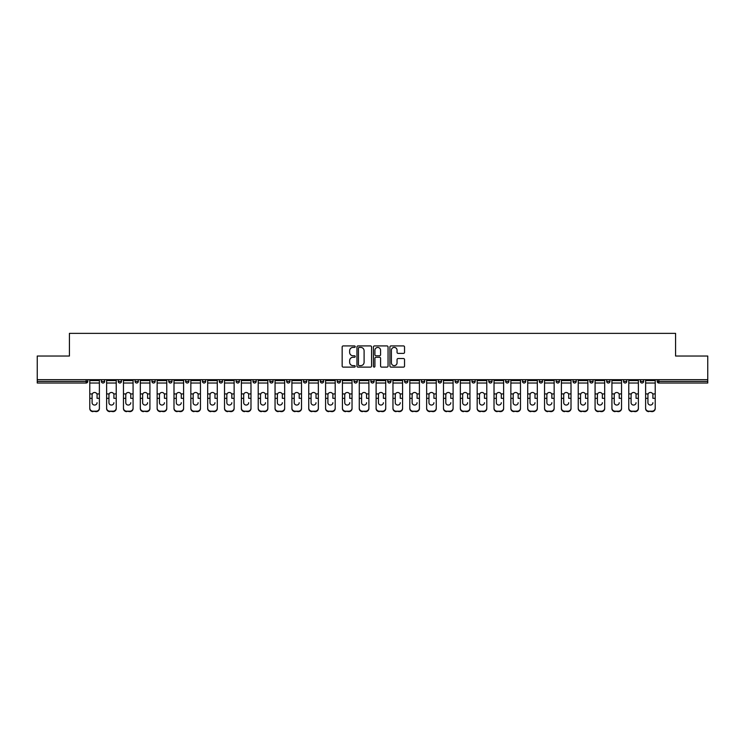 <?xml version="1.0" encoding="UTF-8"?>
<svg xmlns="http://www.w3.org/2000/svg" width="745" height="745" viewBox="0 0 745 745"><rect width="100%" height="100%" fill="white"/><g stroke="black" fill="none" stroke-linecap="round" stroke-linejoin="round"><path stroke-width="1.12" d="M355.225 346.667A0.745 0.745 0 0 0 354.48 345.922L343.221 345.922A1.062 1.062 0 0 0 342.16 346.984L342.16 366.056A1.062 1.062 0 0 0 343.221 367.117L354.48 367.117A0.745 0.745 0 0 0 355.225 366.372A0.745 0.745 0 0 0 354.48 365.637L353.028 365.637A3.39 3.39 0 0 1 349.638 362.247L349.638 360.654A3.39 3.39 0 0 1 353.028 357.265L354.48 357.265A0.745 0.745 0 0 0 355.225 356.52A0.745 0.745 0 0 0 354.48 355.775L353.028 355.775A3.39 3.39 0 0 1 349.638 352.385L349.638 350.802A3.39 3.39 0 0 1 353.028 347.403L354.48 347.403A0.745 0.745 0 0 0 355.225 346.667M403.473 353.391A1.062 1.062 0 0 0 404.535 352.338L404.535 346.984A1.062 1.062 0 0 0 403.473 345.922L390.967 345.922A1.062 1.062 0 0 0 389.905 346.984L389.905 366.056A1.062 1.062 0 0 0 390.967 367.117L403.473 367.117A1.062 1.062 0 0 0 404.535 366.056L404.535 359.593A1.062 1.062 0 0 0 403.473 358.531L398.119 358.531A1.062 1.062 0 0 0 397.057 359.593L397.057 362.796A2.831 2.831 0 0 1 394.226 365.637A2.831 2.831 0 0 1 391.395 362.796L391.395 350.243A2.831 2.831 0 0 1 394.226 347.403A2.831 2.831 0 0 1 397.057 350.243L397.057 352.338A1.062 1.062 0 0 0 398.119 353.391L403.473 353.391M37.25 379.68L37.25 356.036L69.425 356.036L69.425 333.36L675.575 333.36L675.575 356.036L707.75 356.036L707.75 379.68L37.25 379.68L37.25 381.412L86.159 381.412L86.159 379.68M371.569 346.984A1.062 1.062 0 0 0 370.516 345.922L358.01 345.922A1.062 1.062 0 0 0 356.948 346.984L356.948 366.056A1.062 1.062 0 0 0 358.01 367.117L370.516 367.117A1.062 1.062 0 0 0 371.569 366.056L371.569 346.984M374.484 345.922L386.99 345.922A1.062 1.062 0 0 1 388.052 346.984L388.052 366.056A1.062 1.062 0 0 1 386.99 367.117L381.645 367.117A1.062 1.062 0 0 1 380.583 366.056L380.583 358.326A1.062 1.062 0 0 0 379.522 357.265L375.974 357.265A1.062 1.062 0 0 0 374.912 358.326L374.912 366.372A0.745 0.745 0 0 1 374.167 367.117A0.745 0.745 0 0 1 373.431 366.372L373.431 346.984A1.062 1.062 0 0 1 374.484 345.922M87.78 379.68L87.78 381.412A1.62 1.62 0 0 1 86.159 383.023L37.25 383.023L37.25 381.412M707.75 379.68L707.75 383.023L658.841 383.023A1.62 1.62 0 0 1 657.22 381.412L657.22 379.68M101.385 381.412A1.62 1.62 0 0 0 103.006 383.023A1.62 1.62 0 0 0 104.626 381.412A1.62 1.62 0 0 1 103.006 383.023A1.62 1.62 0 0 0 104.626 381.412L104.626 379.68L104.626 381.412L101.385 381.412A1.62 1.62 0 0 0 103.006 383.023A1.62 1.62 0 0 1 101.385 381.412L101.385 379.68M86.159 383.023A1.62 1.62 0 0 0 87.78 381.412A1.62 1.62 0 0 1 86.159 383.023L86.159 381.412L87.78 381.412M118.231 379.68L118.231 381.412L118.231 379.68M121.463 379.68L121.463 381.412L121.463 379.68M135.069 381.412A1.62 1.62 0 0 0 136.689 383.023A1.62 1.62 0 0 0 138.309 381.412A1.62 1.62 0 0 1 136.689 383.023A1.62 1.62 0 0 0 138.309 381.412L138.309 379.68L138.309 381.412L135.069 381.412A1.62 1.62 0 0 0 136.689 383.023A1.62 1.62 0 0 1 135.069 381.412L135.069 379.68M151.915 379.68L151.915 381.412L151.915 379.68M155.156 379.68L155.156 381.412A1.62 1.62 0 0 1 153.535 383.023A1.62 1.62 0 0 1 151.915 381.412A1.62 1.62 0 0 0 153.535 383.023A1.62 1.62 0 0 0 155.156 381.412A1.62 1.62 0 0 1 153.535 383.023A1.62 1.62 0 0 1 151.915 381.412L155.156 381.412M168.761 381.412A1.62 1.62 0 0 0 170.382 383.023A1.62 1.62 0 0 0 172.002 381.412A1.62 1.62 0 0 1 170.382 383.023A1.62 1.62 0 0 0 172.002 381.412L172.002 379.68L172.002 381.412L168.761 381.412A1.62 1.62 0 0 0 170.382 383.023A1.62 1.62 0 0 1 168.761 381.412L168.761 379.68M188.839 379.68L188.839 381.412A1.62 1.62 0 0 1 187.219 383.023A1.62 1.62 0 0 1 185.598 381.412L185.598 379.68M204.065 383.023A1.62 1.62 0 0 0 205.685 381.412L205.685 379.68L205.685 381.412A1.62 1.62 0 0 1 204.065 383.023A1.62 1.62 0 0 1 202.444 381.412L202.444 379.68M222.532 379.68L222.532 381.412A1.62 1.62 0 0 1 220.911 383.023A1.62 1.62 0 0 1 219.291 381.412L219.291 379.68M239.369 379.68L239.369 381.412A1.62 1.62 0 0 1 237.748 383.023A1.62 1.62 0 0 1 236.137 381.412L236.137 379.68M252.974 379.68L252.974 381.412L252.974 379.68M256.215 379.68L256.215 381.412L256.215 379.68M273.061 379.68L273.061 381.412A1.62 1.62 0 0 1 271.441 383.023A1.62 1.62 0 0 1 269.82 381.412L269.82 379.68M286.667 379.68L286.667 381.412L286.667 379.68M289.898 379.68L289.898 381.412A1.62 1.62 0 0 1 288.287 383.023A1.62 1.62 0 0 1 286.667 381.412L289.898 381.412A1.62 1.62 0 0 1 288.287 383.023M306.744 379.68L306.744 381.412L303.504 381.412A1.62 1.62 0 0 0 305.124 383.023A1.62 1.62 0 0 1 303.504 381.412L303.504 379.68M323.591 379.68L323.591 381.412A1.62 1.62 0 0 1 321.97 383.023A1.62 1.62 0 0 1 320.35 381.412L320.35 379.68M340.437 379.68L340.437 381.412A1.62 1.62 0 0 1 338.817 383.023A1.62 1.62 0 0 1 337.196 381.412L337.196 379.68M354.033 379.68L354.033 381.412L354.033 379.68M357.274 379.68L357.274 381.412A1.62 1.62 0 0 1 355.654 383.023A1.62 1.62 0 0 1 354.033 381.412L357.274 381.412A1.62 1.62 0 0 1 355.654 383.023M372.5 383.023A1.62 1.62 0 0 0 374.12 381.412L374.12 379.68L374.12 381.412A1.62 1.62 0 0 1 372.5 383.023A1.62 1.62 0 0 1 370.88 381.412L370.88 379.68M390.967 379.68L390.967 381.412A1.62 1.62 0 0 1 389.346 383.023A1.62 1.62 0 0 1 387.726 381.412L387.726 379.68M407.804 379.68L407.804 381.412A1.62 1.62 0 0 1 406.183 383.023A1.62 1.62 0 0 1 404.563 381.412L404.563 379.68M421.409 379.68L421.409 381.412L421.409 379.68M424.65 379.68L424.65 381.412A1.62 1.62 0 0 1 423.03 383.023A1.62 1.62 0 0 1 421.409 381.412L424.65 381.412A1.62 1.62 0 0 1 423.03 383.023M438.256 379.68L438.256 381.412L438.256 379.68M441.496 379.68L441.496 381.412A1.62 1.62 0 0 1 439.876 383.023A1.62 1.62 0 0 1 438.256 381.412L441.496 381.412A1.62 1.62 0 0 1 439.876 383.023M455.102 379.68L455.102 381.412L455.102 379.68M458.333 379.68L458.333 381.412L458.333 379.68M471.939 379.68L471.939 381.412L471.939 379.68M475.18 379.68L475.18 381.412L475.18 379.68M492.026 379.68L492.026 381.412A1.62 1.62 0 0 1 490.406 383.023A1.62 1.62 0 0 1 488.785 381.412L488.785 379.68M508.863 379.68L508.863 381.412L505.632 381.412A1.62 1.62 0 0 0 507.252 383.023A1.62 1.62 0 0 1 505.632 381.412L505.632 379.68M525.709 379.68L525.709 381.412A1.62 1.62 0 0 1 524.089 383.023A1.62 1.62 0 0 1 522.468 381.412L522.468 379.68M539.315 379.68L539.315 381.412L539.315 379.68M542.556 379.68L542.556 381.412L542.556 379.68M559.402 379.68L559.402 381.412A1.62 1.62 0 0 1 557.782 383.023A1.62 1.62 0 0 1 556.161 381.412L556.161 379.68M576.239 379.68L576.239 381.412L572.998 381.412A1.62 1.62 0 0 0 574.618 383.023A1.62 1.62 0 0 1 572.998 381.412L572.998 379.68M593.085 379.68L593.085 381.412A1.62 1.62 0 0 1 591.465 383.023A1.62 1.62 0 0 1 589.844 381.412L589.844 379.68M609.932 379.68L609.932 381.412L606.691 381.412A1.62 1.62 0 0 0 608.311 383.023A1.62 1.62 0 0 1 606.691 381.412L606.691 379.68M626.769 379.68L626.769 381.412A1.62 1.62 0 0 1 625.148 383.023A1.62 1.62 0 0 1 623.537 381.412L623.537 379.68M643.615 379.68L643.615 381.412L640.374 381.412A1.62 1.62 0 0 0 641.994 383.023A1.62 1.62 0 0 1 640.374 381.412L640.374 379.68M119.852 383.023A1.62 1.62 0 0 1 118.231 381.412L121.463 381.412A1.62 1.62 0 0 1 119.852 383.023A1.62 1.62 0 0 0 121.463 381.412A1.62 1.62 0 0 1 119.852 383.023M254.594 383.023A1.62 1.62 0 0 1 252.974 381.412L256.215 381.412A1.62 1.62 0 0 1 254.594 383.023A1.62 1.62 0 0 0 256.215 381.412M305.124 383.023A1.62 1.62 0 0 0 306.744 381.412A1.62 1.62 0 0 1 305.124 383.023A1.62 1.62 0 0 1 303.504 381.412M456.713 383.023A1.62 1.62 0 0 1 455.102 381.412A1.62 1.62 0 0 0 456.713 383.023A1.62 1.62 0 0 0 458.333 381.412A1.62 1.62 0 0 1 456.713 383.023A1.62 1.62 0 0 1 455.102 381.412L458.333 381.412M473.559 383.023A1.62 1.62 0 0 1 471.939 381.412A1.62 1.62 0 0 0 473.559 383.023A1.62 1.62 0 0 0 475.18 381.412A1.62 1.62 0 0 1 473.559 383.023A1.62 1.62 0 0 1 471.939 381.412L475.18 381.412A1.62 1.62 0 0 1 473.559 383.023M508.863 381.412A1.62 1.62 0 0 1 507.252 383.023A1.62 1.62 0 0 0 508.863 381.412A1.62 1.62 0 0 1 507.252 383.023A1.62 1.62 0 0 1 505.632 381.412M540.935 383.023A1.62 1.62 0 0 1 539.315 381.412A1.62 1.62 0 0 0 540.935 383.023A1.62 1.62 0 0 0 542.556 381.412A1.62 1.62 0 0 1 540.935 383.023A1.62 1.62 0 0 1 539.315 381.412L542.556 381.412M574.618 383.023A1.62 1.62 0 0 0 576.239 381.412A1.62 1.62 0 0 1 574.618 383.023A1.62 1.62 0 0 1 572.998 381.412M609.932 381.412A1.62 1.62 0 0 1 608.311 383.023A1.62 1.62 0 0 0 609.932 381.412A1.62 1.62 0 0 1 608.311 383.023A1.62 1.62 0 0 1 606.691 381.412M641.994 383.023A1.62 1.62 0 0 0 643.615 381.412A1.62 1.62 0 0 1 641.994 383.023A1.62 1.62 0 0 1 640.374 381.412M359.174 347.403A0.745 0.745 0 0 0 358.429 348.148L358.429 364.892A0.745 0.745 0 0 0 359.174 365.637L360.71 365.637A3.39 3.39 0 0 0 364.1 362.247L364.1 350.802A3.39 3.39 0 0 0 360.71 347.403L359.174 347.403M380.583 350.29A2.831 2.831 0 0 0 377.743 347.459A2.831 2.831 0 0 0 374.912 350.29L374.912 354.722A1.062 1.062 0 0 0 375.974 355.775L379.522 355.775A1.062 1.062 0 0 0 380.583 354.722L380.583 350.29M97.064 394.878L97.064 398.333L99.383 398.333L99.383 379.68M89.782 398.789L89.782 408.577L89.782 393.928L92.296 393.928L92.101 394.878L92.296 393.928A2.486 2.384 0 0 1 96.869 393.928L99.383 393.928M94.587 405.056A2.486 2.347 180 0 0 97.064 402.71A2.486 2.347 180 0 1 94.587 405.056A2.486 2.347 180 0 1 92.101 402.71L92.101 394.878M99.383 408.12L99.383 408.577A3.241 3.064 180 0 1 96.152 411.64L96.152 411.184A3.241 3.064 0 0 0 99.383 408.12L99.383 398.333M89.782 408.12A3.241 3.064 0 0 0 93.013 411.184L96.152 411.64M93.013 411.64A3.241 3.064 180 0 1 89.782 408.577M93.013 411.184L96.152 411.184M89.782 393.928L89.782 379.68M113.91 394.878L113.91 398.333L116.229 398.333L116.229 379.68M106.619 398.789L106.619 408.577L106.619 393.928L109.142 393.928L108.947 394.878L109.142 393.928A2.486 2.384 0 0 1 113.715 393.928L116.229 393.928M111.424 405.056A2.486 2.347 180 0 0 113.91 402.71A2.486 2.347 180 0 1 111.424 405.056A2.486 2.347 180 0 1 108.947 402.71L108.947 394.878M130.757 394.878L130.757 398.333L133.076 398.333L133.076 379.68M123.465 398.789L123.465 408.577L123.465 393.928L125.989 393.928L125.784 394.878L125.989 393.928A2.486 2.384 0 0 1 130.552 393.928L133.076 393.928M128.27 405.056A2.486 2.347 180 0 0 130.757 402.71A2.486 2.347 180 0 1 128.27 405.056A2.486 2.347 180 0 1 125.784 402.71L125.784 394.878M147.594 394.878L147.594 398.333L149.922 398.333L149.922 379.68M140.311 398.789L140.311 408.577L140.311 393.928L142.826 393.928L142.63 394.878L142.826 393.928A2.486 2.384 0 0 1 147.398 393.928L149.922 393.928M145.117 405.056A2.486 2.347 180 0 0 147.594 402.71A2.486 2.347 180 0 1 145.117 405.056A2.486 2.347 180 0 1 142.63 402.71L142.63 394.878M164.44 394.878L164.44 398.333L166.759 398.333L166.759 379.68M157.148 398.789L157.148 408.577L157.148 393.928L159.672 393.928L159.477 394.878L159.672 393.928A2.486 2.384 0 0 1 164.245 393.928L166.759 393.928M161.954 405.056A2.486 2.347 180 0 0 164.44 402.71A2.486 2.347 180 0 1 161.954 405.056A2.486 2.347 180 0 1 159.477 402.71L159.477 394.878M181.286 394.878L181.286 398.333L183.605 398.333L183.605 379.68M173.995 398.789L173.995 408.577L173.995 393.928L176.518 393.928L176.314 394.878L176.518 393.928A2.486 2.384 0 0 1 181.082 393.928L183.605 393.928M178.8 405.056A2.486 2.347 180 0 0 181.286 402.71A2.486 2.347 180 0 1 178.8 405.056A2.486 2.347 180 0 1 176.314 402.71L176.314 394.878M116.229 408.12L116.229 408.577A3.241 3.064 180 0 1 112.989 411.64L112.989 411.184A3.241 3.064 0 0 0 116.229 408.12L116.229 398.333M106.619 408.12A3.241 3.064 0 0 0 109.86 411.184L112.989 411.64M109.86 411.64A3.241 3.064 180 0 1 106.619 408.577M109.86 411.184L112.989 411.184M106.619 393.928L106.619 379.68M133.076 408.12L133.076 408.577A3.241 3.064 180 0 1 129.835 411.64L129.835 411.184A3.241 3.064 0 0 0 133.076 408.12L133.076 398.333M123.465 408.12A3.241 3.064 0 0 0 126.706 411.184L129.835 411.64M126.706 411.64A3.241 3.064 180 0 1 123.465 408.577M126.706 411.184L129.835 411.184M123.465 393.928L123.465 379.68M149.922 408.12L149.922 408.577A3.241 3.064 180 0 1 146.681 411.64L146.681 411.184A3.241 3.064 0 0 0 149.922 408.12L149.922 398.333M140.311 408.12A3.241 3.064 0 0 0 143.543 411.184L146.681 411.64M143.543 411.64A3.241 3.064 180 0 1 140.311 408.577M143.543 411.184L146.681 411.184M140.311 393.928L140.311 379.68M166.759 408.12L166.759 408.577A3.241 3.064 180 0 1 163.518 411.64L163.518 411.184A3.241 3.064 0 0 0 166.759 408.12L166.759 398.333M157.148 408.12A3.241 3.064 0 0 0 160.389 411.184L163.518 411.64M160.389 411.64A3.241 3.064 180 0 1 157.148 408.577M160.389 411.184L163.518 411.184M157.148 393.928L157.148 379.68M183.605 408.12L183.605 408.577A3.241 3.064 180 0 1 180.365 411.64L180.365 411.184A3.241 3.064 0 0 0 183.605 408.12L183.605 398.333M173.995 408.12A3.241 3.064 0 0 0 177.236 411.184L180.365 411.64M177.236 411.64A3.241 3.064 180 0 1 173.995 408.577M177.236 411.184L180.365 411.184M173.995 393.928L173.995 379.68M198.123 394.878L198.123 398.333L200.452 398.333L200.452 379.68M190.841 398.789L190.841 408.577L190.841 393.928L193.355 393.928L193.16 394.878L193.355 393.928A2.486 2.384 0 0 1 197.928 393.928L200.452 393.928M195.646 405.056A2.486 2.347 180 0 0 198.123 402.71A2.486 2.347 180 0 1 195.646 405.056A2.486 2.347 180 0 1 193.16 402.71L193.16 394.878M200.452 408.12L200.452 408.577A3.241 3.064 180 0 1 197.211 411.64L197.211 411.184A3.241 3.064 0 0 0 200.452 408.12L200.452 398.333M190.841 408.12A3.241 3.064 0 0 0 194.082 411.184L197.211 411.64M194.082 411.64A3.241 3.064 180 0 1 190.841 408.577M194.082 411.184L197.211 411.184M190.841 393.928L190.841 379.68M214.97 394.878L214.97 398.333L217.289 398.333L217.289 379.68M207.678 398.789L207.678 408.577L207.678 393.928L210.202 393.928L210.006 394.878L210.202 393.928A2.486 2.384 0 0 1 214.774 393.928L217.289 393.928M212.483 405.056A2.486 2.347 180 0 0 214.97 402.71A2.486 2.347 180 0 1 212.483 405.056A2.486 2.347 180 0 1 210.006 402.71L210.006 394.878M217.289 408.12L217.289 408.577A3.241 3.064 180 0 1 214.057 411.64L214.057 411.184A3.241 3.064 0 0 0 217.289 408.12L217.289 398.333M207.678 408.12A3.241 3.064 0 0 0 210.919 411.184L214.057 411.64M210.919 411.64A3.241 3.064 180 0 1 207.678 408.577M210.919 411.184L214.057 411.184M207.678 393.928L207.678 379.68M231.816 394.878L231.816 398.333L234.135 398.333L234.135 379.68M224.524 398.789L224.524 408.577L224.524 393.928L227.048 393.928L226.843 394.878L227.048 393.928A2.486 2.384 0 0 1 231.611 393.928L234.135 393.928M229.33 405.056A2.486 2.347 180 0 0 231.816 402.71A2.486 2.347 180 0 1 229.33 405.056A2.486 2.347 180 0 1 226.843 402.71L226.843 394.878M234.135 408.12L234.135 408.577A3.241 3.064 180 0 1 230.894 411.64L230.894 411.184A3.241 3.064 0 0 0 234.135 408.12L234.135 398.333M224.524 408.12A3.241 3.064 0 0 0 227.765 411.184L230.894 411.64M227.765 411.64A3.241 3.064 180 0 1 224.524 408.577M227.765 411.184L230.894 411.184M224.524 393.928L224.524 379.68M248.653 394.878L248.653 398.333L250.981 398.333L250.981 379.68M241.371 398.789L241.371 408.577L241.371 393.928L243.885 393.928L243.69 394.878L243.885 393.928A2.486 2.384 0 0 1 248.458 393.928L250.981 393.928M246.176 405.056A2.486 2.347 180 0 0 248.653 402.71A2.486 2.347 180 0 1 246.176 405.056A2.486 2.347 180 0 1 243.69 402.71L243.69 394.878M250.981 408.12L250.981 408.577A3.241 3.064 180 0 1 247.74 411.64L247.74 411.184A3.241 3.064 0 0 0 250.981 408.12L250.981 398.333M241.371 408.12A3.241 3.064 0 0 0 244.611 411.184L247.74 411.64M244.611 411.64A3.241 3.064 180 0 1 241.371 408.577M244.611 411.184L247.74 411.184M241.371 393.928L241.371 379.68M265.499 394.878L265.499 398.333L267.818 398.333L267.818 379.68M258.217 398.789L258.217 408.577L258.217 393.928L260.731 393.928L260.536 394.878L260.731 393.928A2.486 2.384 0 0 1 265.304 393.928L267.818 393.928M263.013 405.056A2.486 2.347 180 0 0 265.499 402.71A2.486 2.347 180 0 1 263.013 405.056A2.486 2.347 180 0 1 260.536 402.71L260.536 394.878M267.818 408.12L267.818 408.577A3.241 3.064 180 0 1 264.587 411.64L264.587 411.184A3.241 3.064 0 0 0 267.818 408.12L267.818 398.333M258.217 408.12A3.241 3.064 0 0 0 261.448 411.184L264.587 411.64M261.448 411.64A3.241 3.064 180 0 1 258.217 408.577M261.448 411.184L264.587 411.184M258.217 393.928L258.217 379.68M282.346 394.878L282.346 398.333L284.665 398.333L284.665 379.68M275.054 398.789L275.054 408.577L275.054 393.928L277.578 393.928L277.382 394.878L277.578 393.928A2.486 2.384 0 0 1 282.15 393.928L284.665 393.928M284.665 408.577L284.665 408.577A3.241 3.064 180 0 1 281.424 411.64L281.424 411.184A3.241 3.064 0 0 0 284.665 408.12L284.665 398.333M279.859 405.056A2.486 2.347 180 0 0 282.346 402.71A2.486 2.347 180 0 1 279.859 405.056A2.486 2.347 180 0 1 277.382 402.71L277.382 394.878M275.054 408.12A3.241 3.064 0 0 0 278.295 411.184L281.424 411.64M278.295 411.64A3.241 3.064 180 0 1 275.054 408.577M278.295 411.184L281.424 411.184M275.054 393.928L275.054 379.68M299.192 394.878L299.192 398.333L301.511 398.333L301.511 379.68M291.9 398.789L291.9 408.577L291.9 393.928L294.415 393.928L294.219 394.878L294.415 393.928A2.486 2.384 0 0 1 298.987 393.928L301.511 393.928M296.706 405.056A2.486 2.347 180 0 0 299.192 402.71A2.486 2.347 180 0 1 296.706 405.056A2.486 2.347 180 0 1 294.219 402.71L294.219 394.878M301.511 408.12L301.511 408.577A3.241 3.064 180 0 1 298.27 411.64L298.27 411.184A3.241 3.064 0 0 0 301.511 408.12L301.511 398.333M291.9 408.12A3.241 3.064 0 0 0 295.141 411.184L298.27 411.64M295.141 411.64A3.241 3.064 180 0 1 291.9 408.577M295.141 411.184L298.27 411.184M291.9 393.928L291.9 379.68M316.029 394.878L316.029 398.333L318.357 398.333L318.357 379.68M308.747 398.789L308.747 408.577L308.747 393.928L311.261 393.928L311.065 394.878L311.261 393.928A2.486 2.384 0 0 1 315.833 393.928L318.357 393.928M318.357 408.577L318.357 408.577A3.241 3.064 180 0 1 315.116 411.64L315.116 411.184A3.241 3.064 0 0 0 318.357 408.12L318.357 398.333M313.552 405.056A2.486 2.347 180 0 0 316.029 402.71A2.486 2.347 180 0 1 313.552 405.056A2.486 2.347 180 0 1 311.065 402.71L311.065 394.878M308.747 408.12A3.241 3.064 0 0 0 311.978 411.184L315.116 411.64M311.978 411.64A3.241 3.064 180 0 1 308.747 408.577M311.978 411.184L315.116 411.184M308.747 393.928L308.747 379.68M332.875 394.878L332.875 398.333L335.194 398.333L335.194 379.68M325.584 398.789L325.584 408.577L325.584 393.928L328.107 393.928L327.912 394.878L328.107 393.928A2.486 2.384 0 0 1 332.68 393.928L335.194 393.928M335.194 408.577L335.194 408.577A3.241 3.064 180 0 1 331.953 411.64L331.953 411.184A3.241 3.064 0 0 0 335.194 408.12L335.194 398.333M330.389 405.056A2.486 2.347 180 0 0 332.875 402.71A2.486 2.347 180 0 1 330.389 405.056A2.486 2.347 180 0 1 327.912 402.71L327.912 394.878M325.584 408.12A3.241 3.064 0 0 0 328.824 411.184L331.953 411.64M328.824 411.64A3.241 3.064 180 0 1 325.584 408.577M328.824 411.184L331.953 411.184M325.584 393.928L325.584 379.68M349.722 394.878L349.722 398.333L352.04 398.333L352.04 379.68M342.43 398.789L342.43 408.577L342.43 393.928L344.954 393.928L344.749 394.878L344.954 393.928A2.486 2.384 0 0 1 349.517 393.928L352.04 393.928M347.235 405.056A2.486 2.347 180 0 0 349.722 402.71A2.486 2.347 180 0 1 347.235 405.056A2.486 2.347 180 0 1 344.749 402.71L344.749 394.878M352.04 408.12L352.04 408.577A3.241 3.064 180 0 1 348.8 411.64L348.8 411.184A3.241 3.064 0 0 0 352.04 408.12L352.04 398.333M342.43 408.12A3.241 3.064 0 0 0 345.671 411.184L348.8 411.64M345.671 411.64A3.241 3.064 180 0 1 342.43 408.577M345.671 411.184L348.8 411.184M342.43 393.928L342.43 379.68M366.559 394.878L366.559 398.333L368.887 398.333L368.887 379.68M359.276 398.789L359.276 408.577L359.276 393.928L361.791 393.928L361.595 394.878L361.791 393.928A2.486 2.384 0 0 1 366.363 393.928L368.887 393.928M364.082 405.056A2.486 2.347 180 0 0 366.559 402.71A2.486 2.347 180 0 1 364.082 405.056A2.486 2.347 180 0 1 361.595 402.71L361.595 394.878M368.887 408.12L368.887 408.577A3.241 3.064 180 0 1 365.646 411.64L365.646 411.184A3.241 3.064 0 0 0 368.887 408.12L368.887 398.333M359.276 408.12A3.241 3.064 0 0 0 362.517 411.184L365.646 411.64M362.517 411.64A3.241 3.064 180 0 1 359.276 408.577M362.517 411.184L365.646 411.184M359.276 393.928L359.276 379.68M383.405 394.878L383.405 398.333L385.724 398.333L385.724 379.68M376.113 398.789L376.113 408.577L376.113 393.928L378.637 393.928L378.441 394.878L378.637 393.928A2.486 2.384 0 0 1 383.209 393.928L385.724 393.928M380.919 405.056A2.486 2.347 180 0 0 383.405 402.71A2.486 2.347 180 0 1 380.919 405.056A2.486 2.347 180 0 1 378.441 402.71L378.441 394.878M385.724 408.12L385.724 408.577A3.241 3.064 180 0 1 382.483 411.64L382.483 411.184A3.241 3.064 0 0 0 385.724 408.12L385.724 398.333M376.113 408.12A3.241 3.064 0 0 0 379.354 411.184L382.483 411.64M379.354 411.64A3.241 3.064 180 0 1 376.113 408.577M379.354 411.184L382.483 411.184M376.113 393.928L376.113 379.68M400.251 394.878L400.251 398.333L402.57 398.333L402.57 379.68M392.96 398.789L392.96 408.577L392.96 393.928L395.483 393.928L395.278 394.878L395.483 393.928A2.486 2.384 0 0 1 400.046 393.928L402.57 393.928M397.765 405.056A2.486 2.347 180 0 0 400.251 402.71A2.486 2.347 180 0 1 397.765 405.056A2.486 2.347 180 0 1 395.278 402.71L395.278 394.878M402.57 408.12L402.57 408.577A3.241 3.064 180 0 1 399.329 411.64L399.329 411.184A3.241 3.064 0 0 0 402.57 408.12L402.57 398.333M392.96 408.12A3.241 3.064 0 0 0 396.2 411.184L399.329 411.64M396.2 411.64A3.241 3.064 180 0 1 392.96 408.577M396.2 411.184L399.329 411.184M392.96 393.928L392.96 379.68M417.088 394.878L417.088 398.333L419.416 398.333L419.416 379.68M409.806 398.789L409.806 408.577L409.806 393.928L412.32 393.928L412.125 394.878L412.32 393.928A2.486 2.384 0 0 1 416.893 393.928L419.416 393.928M419.416 408.577L419.416 408.577A3.241 3.064 180 0 1 416.176 411.64L416.176 411.184A3.241 3.064 0 0 0 419.416 408.12L419.416 398.333M414.611 405.056A2.486 2.347 180 0 0 417.088 402.71A2.486 2.347 180 0 1 414.611 405.056A2.486 2.347 180 0 1 412.125 402.71L412.125 394.878M409.806 408.12A3.241 3.064 0 0 0 413.047 411.184L416.176 411.64M413.047 411.64A3.241 3.064 180 0 1 409.806 408.577M413.047 411.184L416.176 411.184M409.806 393.928L409.806 379.68M433.935 394.878L433.935 398.333L436.253 398.333L436.253 379.68M426.643 398.789L426.643 408.577L426.643 393.928L429.167 393.928L428.971 394.878L429.167 393.928A2.486 2.384 0 0 1 433.739 393.928L436.253 393.928M436.253 408.577L436.253 408.577A3.241 3.064 180 0 1 433.022 411.64L433.022 411.184A3.241 3.064 0 0 0 436.253 408.12L436.253 398.333M431.448 405.056A2.486 2.347 180 0 0 433.935 402.71A2.486 2.347 180 0 1 431.448 405.056A2.486 2.347 180 0 1 428.971 402.71L428.971 394.878M426.643 408.12A3.241 3.064 0 0 0 429.884 411.184L433.022 411.64M429.884 411.64A3.241 3.064 180 0 1 426.643 408.577M429.884 411.184L433.022 411.184M426.643 393.928L426.643 379.68M450.781 394.878L450.781 398.333L453.1 398.333L453.1 379.68M443.489 398.789L443.489 408.577L443.489 393.928L446.013 393.928L445.808 394.878L446.013 393.928A2.486 2.384 0 0 1 450.585 393.928L453.1 393.928M453.1 408.577L453.1 408.577A3.241 3.064 180 0 1 449.859 411.64L449.859 411.184A3.241 3.064 0 0 0 453.1 408.12L453.1 398.333M448.294 405.056A2.486 2.347 180 0 0 450.781 402.71A2.486 2.347 180 0 1 448.294 405.056A2.486 2.347 180 0 1 445.808 402.71L445.808 394.878M443.489 408.12A3.241 3.064 0 0 0 446.73 411.184L449.859 411.64M446.73 411.64A3.241 3.064 180 0 1 443.489 408.577M446.73 411.184L449.859 411.184M443.489 393.928L443.489 379.68M467.618 394.878L467.618 398.333L469.946 398.333L469.946 379.68M460.336 398.789L460.336 408.577L460.336 393.928L462.85 393.928L462.654 394.878L462.85 393.928A2.486 2.384 0 0 1 467.422 393.928L469.946 393.928M469.946 408.577L469.946 408.577A3.241 3.064 180 0 1 466.705 411.64L466.705 411.184A3.241 3.064 0 0 0 469.946 408.12L469.946 398.333M465.141 405.056A2.486 2.347 180 0 0 467.618 402.71A2.486 2.347 180 0 1 465.141 405.056A2.486 2.347 180 0 1 462.654 402.71L462.654 394.878M460.336 408.12A3.241 3.064 0 0 0 463.576 411.184L466.705 411.64M463.576 411.64A3.241 3.064 180 0 1 460.336 408.577M463.576 411.184L466.705 411.184M460.336 393.928L460.336 379.68M484.464 394.878L484.464 398.333L486.783 398.333L486.783 379.68M477.182 398.789L477.182 408.577L477.182 393.928L479.696 393.928L479.501 394.878L479.696 393.928A2.486 2.384 0 0 1 484.269 393.928L486.783 393.928M481.987 405.056A2.486 2.347 180 0 0 484.464 402.71A2.486 2.347 180 0 1 481.987 405.056A2.486 2.347 180 0 1 479.501 402.71L479.501 394.878M486.783 408.12L486.783 408.577A3.241 3.064 180 0 1 483.552 411.64L483.552 411.184A3.241 3.064 0 0 0 486.783 408.12L486.783 398.333M477.182 408.12A3.241 3.064 0 0 0 480.413 411.184L483.552 411.64M480.413 411.64A3.241 3.064 180 0 1 477.182 408.577M480.413 411.184L483.552 411.184M477.182 393.928L477.182 379.68M501.311 394.878L501.311 398.333L503.629 398.333L503.629 379.68M494.019 398.789L494.019 408.577L494.019 393.928L496.543 393.928L496.347 394.878L496.543 393.928A2.486 2.384 0 0 1 501.115 393.928L503.629 393.928M503.629 408.577L503.629 408.577A3.241 3.064 180 0 1 500.389 411.64L500.389 411.184A3.241 3.064 0 0 0 503.629 408.12L503.629 398.333M498.824 405.056A2.486 2.347 180 0 0 501.311 402.71A2.486 2.347 180 0 1 498.824 405.056A2.486 2.347 180 0 1 496.347 402.71L496.347 394.878M494.019 408.12A3.241 3.064 0 0 0 497.26 411.184L500.389 411.64M497.26 411.64A3.241 3.064 180 0 1 494.019 408.577M497.26 411.184L500.389 411.184M494.019 393.928L494.019 379.68M518.157 394.878L518.157 398.333L520.476 398.333L520.476 379.68M510.865 398.789L510.865 408.577L510.865 393.928L513.389 393.928L513.184 394.878L513.389 393.928A2.486 2.384 0 0 1 517.952 393.928L520.476 393.928M515.67 405.056A2.486 2.347 180 0 0 518.157 402.71A2.486 2.347 180 0 1 515.67 405.056A2.486 2.347 180 0 1 513.184 402.71L513.184 394.878M520.476 408.12L520.476 408.577A3.241 3.064 180 0 1 517.235 411.64L517.235 411.184A3.241 3.064 0 0 0 520.476 408.12L520.476 398.333M510.865 408.12A3.241 3.064 0 0 0 514.106 411.184L517.235 411.64M514.106 411.64A3.241 3.064 180 0 1 510.865 408.577M514.106 411.184L517.235 411.184M510.865 393.928L510.865 379.68M534.994 394.878L534.994 398.333L537.322 398.333L537.322 379.68M527.711 398.789L527.711 408.577L527.711 393.928L530.226 393.928L530.03 394.878L530.226 393.928A2.486 2.384 0 0 1 534.798 393.928L537.322 393.928M532.517 405.056A2.486 2.347 180 0 0 534.994 402.71A2.486 2.347 180 0 1 532.517 405.056A2.486 2.347 180 0 1 530.03 402.71L530.03 394.878M537.322 408.12L537.322 408.577A3.241 3.064 180 0 1 534.081 411.64L534.081 411.184A3.241 3.064 0 0 0 537.322 408.12L537.322 398.333M527.711 408.12A3.241 3.064 0 0 0 530.943 411.184L534.081 411.64M530.943 411.64A3.241 3.064 180 0 1 527.711 408.577M530.943 411.184L534.081 411.184M527.711 393.928L527.711 379.68M551.84 394.878L551.84 398.333L554.159 398.333L554.159 379.68M544.548 398.789L544.548 408.577L544.548 393.928L547.072 393.928L546.877 394.878L547.072 393.928A2.486 2.384 0 0 1 551.645 393.928L554.159 393.928M554.159 408.577L554.159 408.577A3.241 3.064 180 0 1 550.918 411.64L550.918 411.184A3.241 3.064 0 0 0 554.159 408.12L554.159 398.333M549.354 405.056A2.486 2.347 180 0 0 551.84 402.71A2.486 2.347 180 0 1 549.354 405.056A2.486 2.347 180 0 1 546.877 402.71L546.877 394.878M544.548 408.12A3.241 3.064 0 0 0 547.789 411.184L550.918 411.64M547.789 411.64A3.241 3.064 180 0 1 544.548 408.577M547.789 411.184L550.918 411.184M544.548 393.928L544.548 379.68M568.686 394.878L568.686 398.333L571.005 398.333L571.005 379.68M561.395 398.789L561.395 408.577L561.395 393.928L563.918 393.928L563.714 394.878L563.918 393.928A2.486 2.384 0 0 1 568.482 393.928L571.005 393.928M566.2 405.056A2.486 2.347 180 0 0 568.686 402.71A2.486 2.347 180 0 1 566.2 405.056A2.486 2.347 180 0 1 563.714 402.71L563.714 394.878M571.005 408.12L571.005 408.577A3.241 3.064 180 0 1 567.764 411.64L567.764 411.184A3.241 3.064 0 0 0 571.005 408.12L571.005 398.333M561.395 408.12A3.241 3.064 0 0 0 564.636 411.184L567.764 411.64M564.636 411.64A3.241 3.064 180 0 1 561.395 408.577M564.636 411.184L567.764 411.184M561.395 393.928L561.395 379.68M585.523 394.878L585.523 398.333L587.852 398.333L587.852 379.68M578.241 398.789L578.241 408.577L578.241 393.928L580.755 393.928L580.56 394.878L580.755 393.928A2.486 2.384 0 0 1 585.328 393.928L587.852 393.928M583.046 405.056A2.486 2.347 180 0 0 585.523 402.71A2.486 2.347 180 0 1 583.046 405.056A2.486 2.347 180 0 1 580.56 402.71L580.56 394.878M587.852 408.12L587.852 408.577A3.241 3.064 180 0 1 584.611 411.64L584.611 411.184A3.241 3.064 0 0 0 587.852 408.12L587.852 398.333M578.241 408.12A3.241 3.064 0 0 0 581.482 411.184L584.611 411.64M581.482 411.64A3.241 3.064 180 0 1 578.241 408.577M581.482 411.184L584.611 411.184M578.241 393.928L578.241 379.68M602.37 394.878L602.37 398.333L604.689 398.333L604.689 379.68M595.078 398.789L595.078 408.577L595.078 393.928L597.602 393.928L597.406 394.878L597.602 393.928A2.486 2.384 0 0 1 602.174 393.928L604.689 393.928M599.883 405.056A2.486 2.347 180 0 0 602.37 402.71A2.486 2.347 180 0 1 599.883 405.056A2.486 2.347 180 0 1 597.406 402.71L597.406 394.878M604.689 408.12L604.689 408.577A3.241 3.064 180 0 1 601.457 411.64L601.457 411.184A3.241 3.064 0 0 0 604.689 408.12L604.689 398.333M595.078 408.12A3.241 3.064 0 0 0 598.319 411.184L601.457 411.64M598.319 411.64A3.241 3.064 180 0 1 595.078 408.577M598.319 411.184L601.457 411.184M595.078 393.928L595.078 379.68M619.216 394.878L619.216 398.333L621.535 398.333L621.535 379.68M611.924 398.789L611.924 408.577L611.924 393.928L614.448 393.928L614.243 394.878L614.448 393.928A2.486 2.384 0 0 1 619.011 393.928L621.535 393.928M616.73 405.056A2.486 2.347 180 0 0 619.216 402.71A2.486 2.347 180 0 1 616.73 405.056A2.486 2.347 180 0 1 614.243 402.71L614.243 394.878M621.535 408.12L621.535 408.577A3.241 3.064 180 0 1 618.294 411.64L618.294 411.184A3.241 3.064 0 0 0 621.535 408.12L621.535 398.333M611.924 408.12A3.241 3.064 0 0 0 615.165 411.184L618.294 411.64M615.165 411.64A3.241 3.064 180 0 1 611.924 408.577M615.165 411.184L618.294 411.184M611.924 393.928L611.924 379.68M636.053 394.878L636.053 398.333L638.381 398.333L638.381 379.68M628.771 398.789L628.771 408.577L628.771 393.928L631.285 393.928L631.089 394.878L631.285 393.928A2.486 2.384 0 0 1 635.857 393.928L638.381 393.928M633.576 405.056A2.486 2.347 180 0 0 636.053 402.71A2.486 2.347 180 0 1 633.576 405.056A2.486 2.347 180 0 1 631.089 402.71L631.089 394.878M638.381 408.12L638.381 408.577A3.241 3.064 180 0 1 635.14 411.64L635.14 411.184A3.241 3.064 0 0 0 638.381 408.12L638.381 398.333M628.771 408.12A3.241 3.064 0 0 0 632.011 411.184L635.14 411.64M632.011 411.64A3.241 3.064 180 0 1 628.771 408.577M632.011 411.184L635.14 411.184M628.771 393.928L628.771 379.68M652.899 394.878L652.899 398.333L655.218 398.333L655.218 379.68M645.617 398.789L645.617 408.577L645.617 393.928L648.131 393.928L647.936 394.878L648.131 393.928A2.486 2.384 0 0 1 652.704 393.928L655.218 393.928M650.413 405.056A2.486 2.347 180 0 0 652.899 402.71A2.486 2.347 180 0 1 650.413 405.056A2.486 2.347 180 0 1 647.936 402.71L647.936 394.878M655.218 408.12L655.218 408.577A3.241 3.064 180 0 1 651.987 411.64L651.987 411.184A3.241 3.064 0 0 0 655.218 408.12L655.218 398.333M645.617 408.12A3.241 3.064 0 0 0 648.848 411.184L651.987 411.64M648.848 411.64A3.241 3.064 180 0 1 645.617 408.577M648.848 411.184L651.987 411.184M645.617 393.928L645.617 379.68M658.841 379.68L658.841 381.412L707.75 381.412M657.22 381.412L658.841 381.412L658.841 383.023M187.219 383.023A1.62 1.62 0 0 0 188.839 381.412L185.598 381.412M205.685 381.412L202.444 381.412M220.911 383.023A1.62 1.62 0 0 0 222.532 381.412L219.291 381.412M237.748 383.023A1.62 1.62 0 0 0 239.369 381.412L236.137 381.412M271.441 383.023A1.62 1.62 0 0 0 273.061 381.412L269.82 381.412M321.97 383.023A1.62 1.62 0 0 0 323.591 381.412L320.35 381.412M338.817 383.023A1.62 1.62 0 0 0 340.437 381.412L337.196 381.412M374.12 381.412L370.88 381.412M389.346 383.023A1.62 1.62 0 0 0 390.967 381.412L387.726 381.412M406.183 383.023A1.62 1.62 0 0 0 407.804 381.412L404.563 381.412M490.406 383.023A1.62 1.62 0 0 0 492.026 381.412L488.785 381.412M524.089 383.023A1.62 1.62 0 0 0 525.709 381.412L522.468 381.412M557.782 383.023A1.62 1.62 0 0 0 559.402 381.412L556.161 381.412M591.465 383.023A1.62 1.62 0 0 0 593.085 381.412L589.844 381.412M625.148 383.023A1.62 1.62 0 0 0 626.769 381.412L623.537 381.412M89.782 398.333L92.101 398.333M89.782 383.023L99.383 383.023M89.782 380.574L99.383 380.574M106.619 398.333L108.947 398.333M106.619 383.023L116.229 383.023M106.619 380.574L116.229 380.574M123.465 398.333L125.784 398.333M123.465 383.023L133.076 383.023M123.465 380.574L133.076 380.574M140.311 398.333L142.63 398.333M140.311 383.023L149.922 383.023M140.311 380.574L149.922 380.574M157.148 398.333L159.477 398.333M157.148 383.023L166.759 383.023M157.148 380.574L166.759 380.574M173.995 398.333L176.314 398.333M173.995 383.023L183.605 383.023M173.995 380.574L183.605 380.574M190.841 398.333L193.16 398.333M190.841 383.023L200.452 383.023M190.841 380.574L200.452 380.574M207.678 398.333L210.006 398.333M207.678 383.023L217.289 383.023M207.678 380.574L217.289 380.574M224.524 398.333L226.843 398.333M224.524 383.023L234.135 383.023M224.524 380.574L234.135 380.574M241.371 398.333L243.69 398.333M241.371 383.023L250.981 383.023M241.371 380.574L250.981 380.574M258.217 398.333L260.536 398.333M258.217 383.023L267.818 383.023M258.217 380.574L267.818 380.574M275.054 398.333L277.382 398.333M275.054 383.023L284.665 383.023M275.054 380.574L284.665 380.574M291.9 398.333L294.219 398.333M291.9 383.023L301.511 383.023M291.9 380.574L301.511 380.574M308.747 398.333L311.065 398.333M308.747 383.023L318.357 383.023M308.747 380.574L318.357 380.574M325.584 398.333L327.912 398.333M325.584 383.023L335.194 383.023M325.584 380.574L335.194 380.574M342.43 398.333L344.749 398.333M342.43 383.023L352.04 383.023M342.43 380.574L352.04 380.574M359.276 398.333L361.595 398.333M359.276 383.023L368.887 383.023M359.276 380.574L368.887 380.574M376.113 398.333L378.441 398.333M376.113 383.023L385.724 383.023M376.113 380.574L385.724 380.574M392.96 398.333L395.278 398.333M392.96 383.023L402.57 383.023M392.96 380.574L402.57 380.574M409.806 398.333L412.125 398.333M409.806 383.023L419.416 383.023M409.806 380.574L419.416 380.574M426.643 398.333L428.971 398.333M426.643 383.023L436.253 383.023M426.643 380.574L436.253 380.574M443.489 398.333L445.808 398.333M443.489 383.023L453.1 383.023M443.489 380.574L453.1 380.574M460.336 398.333L462.654 398.333M460.336 383.023L469.946 383.023M460.336 380.574L469.946 380.574M477.182 398.333L479.501 398.333M477.182 383.023L486.783 383.023M477.182 380.574L486.783 380.574M494.019 398.333L496.347 398.333M494.019 383.023L503.629 383.023M494.019 380.574L503.629 380.574M510.865 398.333L513.184 398.333M510.865 383.023L520.476 383.023M510.865 380.574L520.476 380.574M527.711 398.333L530.03 398.333M527.711 383.023L537.322 383.023M527.711 380.574L537.322 380.574M544.548 398.333L546.877 398.333M544.548 383.023L554.159 383.023M544.548 380.574L554.159 380.574M561.395 398.333L563.714 398.333M561.395 383.023L571.005 383.023M561.395 380.574L571.005 380.574M578.241 398.333L580.56 398.333M578.241 383.023L587.852 383.023M578.241 380.574L587.852 380.574M595.078 398.333L597.406 398.333M595.078 383.023L604.689 383.023M595.078 380.574L604.689 380.574M611.924 398.333L614.243 398.333M611.924 383.023L621.535 383.023M611.924 380.574L621.535 380.574M628.771 398.333L631.089 398.333M628.771 383.023L638.381 383.023M628.771 380.574L638.381 380.574M645.617 398.333L647.936 398.333M645.617 383.023L655.218 383.023M645.617 380.574L655.218 380.574"/></g></svg>
